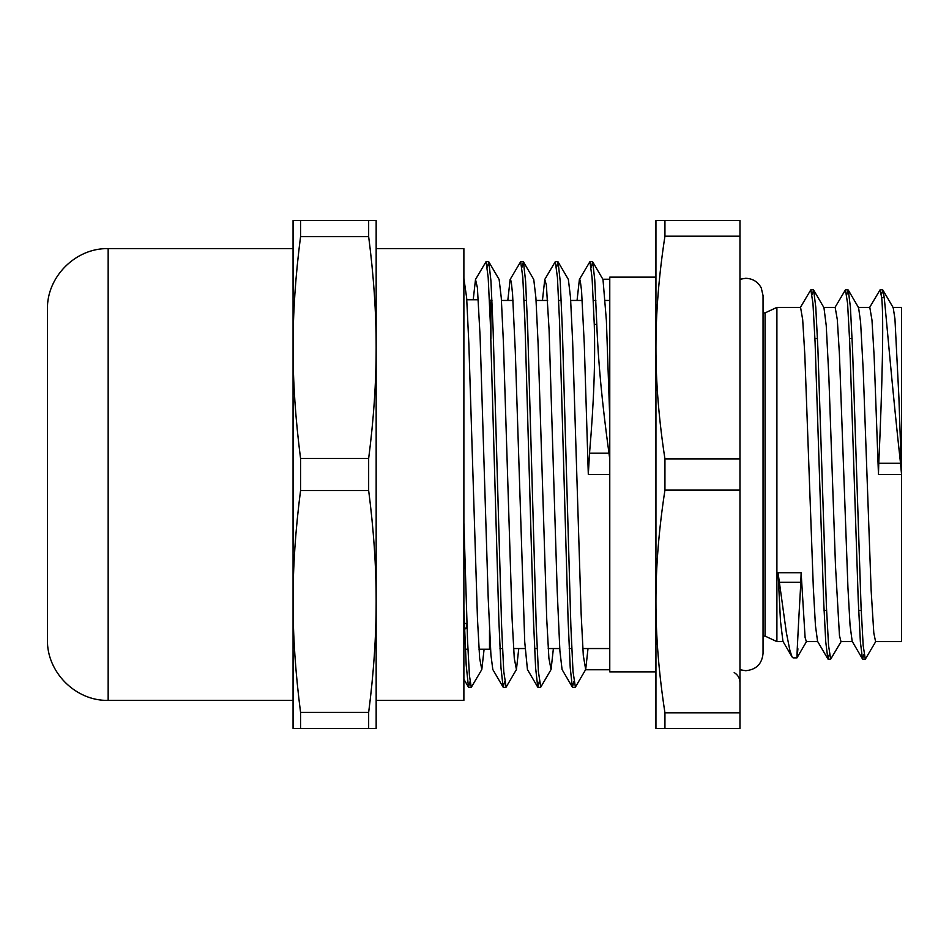 <?xml version="1.0" encoding="UTF-8"?>
<svg xmlns="http://www.w3.org/2000/svg" width="949" height="949" viewBox="0 0 949 949"><rect width="100%" height="100%" fill="white"/><g stroke="black" fill="none" stroke-linecap="round" stroke-linejoin="round"><path stroke-width="1.42" d="M464.559 629.199L466.884 628.084L464.524 628.084M814.93 338.532L817.469 338.532M849.557 338.532L852.095 338.532M892.89 307.393L901.55 307.393L901.55 641.607L875.583 641.607L873.804 632.995L871.158 590.693L863.234 370.774L860.589 322.031L858.584 307.666L848.276 290.074L846.722 294.712M464.346 623.469L466.884 623.469L466.884 628.084M489.708 299.955L490.894 300.453L490.894 338.84M490.894 300.453L491.962 300.453M501.452 300.453L512.994 300.453M524.05 300.453L526.588 300.453M536.078 300.453L547.62 300.453M558.676 300.453L561.215 300.453M570.705 300.453L582.247 300.453M593.303 300.453L595.842 300.453M605.32 300.453L609.768 300.453M489.708 307.037L489.506 302.316M489.506 630.029L489.506 649.246L478.996 649.246L489.708 649.246L489.708 634.276M609.768 459.079L608.973 453.195C602.152 403.633 598.095 360.691 596.802 324.38L594.264 324.38C595.403 360.561 593.825 403.491 589.531 453.195L588.309 474.5L584.252 343.372L581.547 290.655L580.195 280.18L579.388 279.469L577.051 300.453M463.883 609.982L466.184 664.976L468.486 687.123L470.004 681.714M503.112 687.123L492.816 669.531L490.918 654.905L488.213 598.38L480.099 336.432L477.394 287.642L475.508 279.469L486.042 261.663L488.177 277.428L490.313 322.352L498.842 619.911L500.977 667.823L503.112 687.123L504.631 681.702M537.739 687.123L527.442 669.543L524.738 641.987L515.271 350.62L512.567 294.095L511.214 281.343L510.135 279.469L520.669 261.675L522.804 277.416L524.939 322.352L533.468 619.911L535.604 667.823L537.739 687.123L539.257 681.702M572.366 687.123L562.069 669.531L559.898 651.014L557.193 590.824L549.08 329.813L546.375 285.091L544.762 279.457L555.295 261.663L557.431 277.428L559.566 322.352L568.095 619.922L570.23 667.835L572.366 687.123L573.872 681.702M579.388 279.469L589.922 261.675L592.093 277.974L594.264 324.38M544.762 279.457L542.437 300.453M510.135 279.469L507.81 300.453M475.508 279.469L473.219 299.754M463.883 522.875L467.572 641.216L469.423 675.474L471.273 687.337L481.807 669.543L484.097 649.246M487.312 267.298L488.83 261.877L490.965 281.177L493.1 329.089L501.63 626.648L503.765 671.584L506.137 687.123L516.434 669.531L518.759 648.547M521.938 267.298L523.457 261.877L525.592 281.177L527.715 329.089L536.256 626.648L538.391 671.572L540.764 687.123L551.061 669.531L553.386 648.547M556.565 267.286L558.083 261.877L560.207 281.165L562.342 329.066L570.883 626.648L573.018 671.572L575.391 687.123L585.687 669.543L588.012 648.547M591.191 267.298L592.71 261.877L594.75 279.836L596.802 324.38M792.095 656.981L782.937 641.334L780.493 621.204L778.05 572.721L786.377 632.71L789.876 650.373L792.095 656.981L793.079 657.871L796.958 657.859L806.638 641.334M797.907 648.808C796.069 670.718 797.041 648.535 800.837 582.271L801.134 572.721L805.096 637.455L806.33 641.607L817.718 641.607M884.231 297.642L882.902 290.074L893.199 307.666L894.943 318.828L898.905 397.406L901.55 474.5L900.518 463.254C892.44 390.371 886.33 317.654 884.231 297.642L881.692 297.63L880.079 289.836L869.498 307.666M864.041 654.288L862.487 658.926L860.363 641.785L858.228 599.982L849.711 342.269L847.587 303.443L845.452 289.836L834.871 307.666M829.414 654.288L827.86 658.926L825.737 641.797L823.602 600.005L815.084 342.269L812.961 303.443L810.826 289.825L800.244 307.666M882.902 290.074L881.348 294.712M875.891 641.334L865.31 659.164L863.175 645.557L861.051 606.731L852.534 349.007L850.411 307.203L848.276 290.074M841.265 641.334L830.683 659.164L828.56 645.557L826.425 606.731L817.908 348.995L815.784 307.203L813.649 290.074L812.107 294.712M881.692 297.63C883.934 317.583 882.155 390.241 878.762 463.254L878.466 474.5L874.136 356.338L871.977 320.121L869.806 307.393L858.264 307.393M862.487 658.926L852.19 641.334L850.067 625.533L847.931 587.55L839.438 354.689L837.315 319.671L835.179 307.393L823.637 307.393M827.86 658.926L817.564 641.334L815.44 625.545L813.317 587.573L804.811 354.689L802.688 319.671L800.565 307.393L776.899 307.393L776.899 641.607L783.091 641.607M901.55 474.5L878.466 474.5M813.649 290.074L823.957 307.666L826.235 325.614L828.88 377.405L835.488 565.901L839.45 635.427L840.956 641.607L852.344 641.607M778.05 572.721L801.134 572.721M739.959 236.182L739.959 220.583L655.937 220.583L655.937 347.536C655.889 312.577 658.891 275.459 664.941 236.182L739.959 236.182L739.959 458.901L664.941 458.901C658.891 419.624 655.889 382.506 655.937 347.536L655.937 277.132L609.768 277.132L609.768 474.5L588.309 474.5M463.883 278.413L466.659 297.903L468.83 343.23L477.477 619.056L479.648 658.286L481.807 669.543M488.83 261.877L499.127 279.457L501.286 297.915L503.445 343.253L512.104 619.08L514.275 658.298L516.434 669.531M523.457 261.877L533.753 279.469L535.912 297.915L538.071 343.253L546.731 619.068L548.902 658.286L551.061 669.531M558.083 261.877L568.368 279.457L570.503 297.405L572.638 341.498L581.156 614.228L583.291 655.344L585.687 669.543M592.71 261.877L602.995 279.469L606.387 320.596L609.768 418.058M609.768 474.5L609.768 671.868L655.937 671.868M466.778 299.754L478.32 299.754L466.778 299.754M655.937 347.536L655.937 728.417L739.959 728.417L739.959 712.818L664.941 712.818C658.891 673.541 655.889 636.423 655.937 601.464C655.889 566.494 658.891 529.376 664.941 490.099L739.959 490.099L739.959 712.818M664.941 236.182L664.941 220.583M664.941 490.099L664.941 458.901M739.959 458.901L739.959 490.099M664.941 728.417L664.941 712.818M739.959 669.721L745.736 670.706C756.246 669.686 762.023 663.909 763.043 653.398L763.043 295.602L763.043 312.909L765.072 312.909L765.072 636.091L776.899 641.607M765.072 312.909L776.899 307.393M376.16 347.536L376.16 248.626L463.883 248.626L463.883 700.374L376.16 700.374L376.16 601.464C376.207 636.304 373.704 673.28 368.663 712.379L300.56 712.379C295.519 673.28 293.016 636.304 293.063 601.464C293.016 566.612 295.519 529.649 300.56 490.55L368.663 490.55C373.704 529.649 376.207 566.612 376.16 601.464L376.16 347.536C376.207 382.388 373.704 419.351 368.663 458.45L300.56 458.45C295.519 419.351 293.016 382.388 293.063 347.536C293.016 312.696 295.519 275.72 300.56 236.621L368.663 236.621C373.704 275.72 376.207 312.696 376.16 347.536L376.16 220.583L293.063 220.583L293.063 728.417L376.16 728.417L376.16 601.464M108.162 700.374L108.162 248.626C75.718 247.796 46.62 276.894 47.45 309.338L47.45 639.662C46.62 672.106 75.718 701.216 108.162 700.374L293.063 700.374L293.063 601.464M300.56 728.417L300.56 712.379M300.56 236.621L300.56 220.583M300.56 490.55L300.56 458.45M368.663 220.583L368.663 236.621M368.663 712.379L368.663 728.417M368.663 458.45L368.663 490.55M108.162 248.626L293.063 248.626L293.063 347.536M589.531 453.195L608.973 453.195M800.837 582.271L779.082 582.271M878.762 463.254L900.518 463.254M824.052 610.468L826.591 610.468M858.679 610.468L861.217 610.468M490.503 648.713L489.708 649.045M499.981 648.547L502.519 648.547M513.575 648.547L525.117 648.547M534.607 648.547L537.146 648.547M548.202 648.547L559.744 648.547M569.234 648.547L571.773 648.547M582.828 648.547L609.768 648.547M468.486 687.123L463.883 679.247M468.735 687.325L471.273 687.325M503.361 687.325L505.9 687.325M537.988 687.325L540.527 687.325M572.603 687.325L575.153 687.325M486.042 261.675L488.581 261.675M520.669 261.675L523.207 261.675M555.295 261.675L557.834 261.675M589.922 261.675L592.461 261.675M882.617 289.836L880.079 289.836M847.991 289.836L845.452 289.836M813.376 289.836L810.826 289.836M865.31 659.164L862.771 659.164M830.683 659.164L828.145 659.164M585.414 669.769L609.768 669.769M602.864 279.231L609.768 279.231M465.39 649.246L467.928 649.246L465.39 649.246M734.194 672.556C737.895 674.858 739.817 678.191 739.959 682.556M763.043 636.091L765.072 636.091M763.043 295.602L761.24 287.891C757.883 281.758 752.723 278.555 745.736 278.294L739.959 279.279"/></g></svg>
